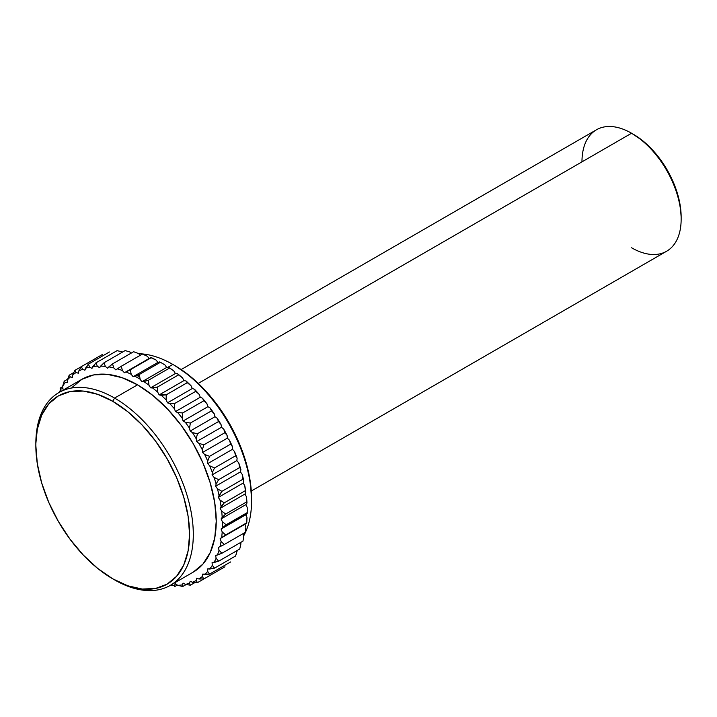 <?xml version="1.0" encoding="UTF-8"?>
<svg xmlns="http://www.w3.org/2000/svg" width="717" height="717" viewBox="0 0 717 717"><rect width="100%" height="100%" fill="white"/><g stroke="black" fill="none" stroke-linecap="round" stroke-linejoin="round"><path stroke-width="1.08" d="M160.447 362.291L162.311 363.358A120.097 69.343 -120 0 1 164.892 364.899L160.447 362.282L164.892 364.899L166.685 367.454L141.894 381.767L166.685 367.454L168.603 367.265L169.517 368.072L148.446 380.243L141.894 381.767L140.102 379.212L139.367 374.453L160.447 362.282L159.721 361.915L157.928 362.399L160.447 362.282L139.367 374.453L134.921 376.228A120.097 69.343 60 0 1 137.512 377.68L139.367 374.453L134.921 376.228A120.097 69.343 60 0 1 137.512 377.68A120.097 69.343 60 0 1 140.102 379.212L141.894 381.767L143.812 381.578A120.097 69.343 60 0 1 148.957 385.181L150.606 387.852L152.631 387.969A120.097 69.343 60 0 1 157.695 392.136L159.174 394.906L161.28 395.318A120.097 69.343 60 0 1 166.201 400.005L167.5 402.837L169.669 403.546A120.097 69.343 60 0 1 174.401 408.708L175.504 411.576L177.708 412.571A120.097 69.343 60 0 1 182.199 418.145L183.086 421.013L185.309 422.286A120.097 69.343 60 0 1 189.503 428.21L190.175 431.051L192.389 432.584A120.097 69.343 60 0 1 196.234 438.804L196.682 441.573L198.86 443.348A120.097 69.343 60 0 1 202.328 449.792L202.544 452.472L204.668 454.479A120.097 69.343 60 0 1 207.706 461.067L207.697 463.63L209.731 465.835A120.097 69.343 60 0 1 212.322 472.503L212.071 474.914L214.007 477.307A120.097 69.343 60 0 1 216.113 483.975L215.638 486.216L217.439 488.752A120.097 69.343 60 0 1 219.043 495.366L218.344 497.401L220.002 500.063A120.097 69.343 60 0 1 221.078 506.534L220.164 508.344L221.661 511.104A120.097 69.343 60 0 1 222.198 517.36L221.078 518.929L222.395 521.761A120.097 69.343 60 0 1 222.395 527.73L221.078 529.047L222.198 531.906A120.097 69.343 60 0 1 221.661 537.535L220.164 538.575L221.078 541.443A120.097 69.343 60 0 1 220.002 546.668L218.344 547.421L219.043 550.253A120.097 69.343 60 0 1 217.439 555.021L215.638 555.469L216.113 558.256A120.097 69.343 60 0 1 214.007 562.495L212.071 562.657L212.322 565.346A120.097 69.343 60 0 1 209.731 569.029L207.697 568.886L207.706 571.458A120.097 69.343 60 0 1 204.668 574.541L202.544 574.102L202.328 576.522A120.097 69.343 60 0 1 198.86 578.969L196.682 578.234L196.234 580.483A120.097 69.343 60 0 1 192.389 582.258L190.175 581.236L189.503 583.297A120.097 69.343 60 0 1 185.309 584.391L183.086 583.091L182.199 584.929A120.097 69.343 60 0 1 177.708 585.323L175.504 583.772L174.401 585.368A120.097 69.343 60 0 1 170.655 585.162A120.097 69.343 60 0 0 174.401 585.368L175.504 583.772L177.708 585.323L182.763 586.497L182.199 584.929L183.086 583.091L185.309 584.391L190.381 585.189L189.503 583.297L190.175 581.236L192.389 582.258L197.444 582.661L196.234 580.483L196.682 578.234L198.86 578.969L203.861 578.951L202.328 576.522L202.544 574.102L209.579 574.102L207.706 571.458L207.697 568.886L214.526 568.16L212.322 565.346L212.071 562.657L218.649 561.196L216.113 558.256L215.638 555.469L221.911 553.282L219.043 550.253L218.344 547.421L224.26 544.508L221.078 541.443L220.164 538.575L246.46 523.222L244.963 524.261L245.877 527.129L244.963 524.261L220.164 538.575L225.676 534.972L222.198 531.906L221.078 529.047L226.151 524.772L222.395 521.761L221.078 518.929L245.877 504.616L246.998 503.047A120.097 69.343 -120 0 0 246.46 496.791L244.963 494.022L245.877 492.212A120.097 69.343 -120 0 0 244.802 485.75L243.144 483.079L243.834 481.044A120.097 69.343 -120 0 0 242.238 474.439L240.437 471.903L240.903 469.662A120.097 69.343 -120 0 0 238.797 462.985L236.87 460.601L237.112 458.19A120.097 69.343 -120 0 0 234.522 451.522L232.487 449.317L232.505 446.754A120.097 69.343 -120 0 0 229.458 440.166L227.343 438.159L227.119 435.479A120.097 69.343 -120 0 0 223.659 429.035L221.481 427.26L221.024 424.482A120.097 69.343 -120 0 0 217.179 418.262L214.975 416.729L214.293 413.897A120.097 69.343 -120 0 0 210.108 407.964L207.885 406.691L206.989 403.832A120.097 69.343 -120 0 0 202.508 398.258L200.294 397.254L199.201 394.395A120.097 69.343 -120 0 0 194.468 389.232L192.299 388.524L191 385.692A120.097 69.343 -120 0 0 186.079 381.005L183.964 380.593L182.485 377.823A120.097 69.343 -120 0 0 177.422 373.656L175.396 373.539L173.756 370.859A120.097 69.343 -120 0 0 168.603 367.265L166.685 367.454L164.892 364.899A120.097 69.343 -120 0 0 161.63 362.972M35.859 444.612A111.332 64.279 60 0 1 58.911 392.558A111.332 64.279 60 0 1 114.577 398.078L112.712 401.296A108.706 62.764 60 0 1 189.584 534.434A108.706 62.764 60 0 1 112.712 578.807L114.577 579.883A111.332 64.279 -120 0 0 193.303 534.434A111.332 64.279 -120 0 0 114.577 398.078A111.332 64.279 60 0 1 187.307 496.182A111.332 64.279 60 0 1 170.243 585.395A111.332 64.279 60 0 1 114.577 579.883L112.712 578.807A108.706 62.764 60 0 1 35.85 445.678A108.706 62.764 60 0 1 112.712 401.296L114.577 398.078L137.512 384.832L114.577 398.078A111.332 64.279 -120 0 0 35.85 443.527L37.329 429.214L41.703 415.089L48.801 403.841L58.364 395.909L70.015 391.599L83.297 391.07L97.718 394.341L112.712 401.296L127.716 411.657L142.127 425.038L155.419 440.91L167.07 458.674L176.624 477.639L183.731 497.087L188.105 516.267L189.584 534.434L188.105 550.898L183.731 565.023L176.624 576.262L167.07 584.194L155.419 588.505L142.127 589.033L127.716 585.762L112.712 578.807L97.718 568.447L83.297 555.075L70.015 539.202L58.364 521.438L48.801 502.465L41.703 483.016L37.329 463.845L35.85 445.678M58.911 392.558L81.846 379.32A111.332 64.279 -120 0 1 137.512 384.832L152.873 395.443L167.635 409.147L181.249 425.405L193.178 443.599L202.965 463.03L210.242 482.944L214.724 502.581L216.238 521.187L214.724 538.055L210.242 552.52L202.965 564.037L193.178 572.157A111.332 64.279 -120 0 0 210.242 482.944A111.332 64.279 -120 0 0 137.512 384.832L122.15 377.716L107.389 374.364L93.775 374.901L81.846 379.32L72.05 387.44M172.842 364.433L167.805 367.346L172.842 364.433A111.332 64.279 60 0 1 251.568 500.789A111.332 64.279 60 0 1 243.78 535.716A111.332 64.279 -120 0 0 172.842 364.433L174.706 365.509L172.842 364.433A111.332 64.279 -120 0 0 138.704 353.714A111.332 64.279 60 0 1 172.842 364.433L174.706 365.509A108.706 62.764 -120 0 1 251.568 498.647L250.09 480.471L245.716 461.3L238.618 441.851L229.055 422.887L217.412 405.123L204.121 389.25L189.7 375.869L174.706 365.509M251.3 491.028L666.622 251.237A70.132 40.493 -120 0 0 677.377 195.042A70.132 40.493 -120 0 0 631.56 133.237L198.277 383.389L631.56 133.237A70.132 40.493 60 0 1 681.15 219.133A70.132 40.493 60 0 1 631.56 247.768M633.416 134.312L631.56 133.237L633.416 134.312A67.506 38.969 -120 0 1 681.15 216.982L680.236 205.707L677.52 193.796L673.102 181.724L667.168 169.938L659.936 158.914L651.681 149.055L642.728 140.747L631.56 133.237A70.132 40.493 -120 0 0 596.49 129.768L181.168 369.551M237.112 551.032L235.606 555.989L214.526 568.16L235.606 555.989L237.112 551.032M240.903 543.934L240.652 542.455L240.903 543.934L239.729 549.025L218.649 561.196L239.729 549.025L240.903 543.934M243.834 535.94L243.251 533.547L243.834 535.94L242.982 541.111L221.911 553.282L242.982 541.111L243.834 535.94M246.998 517.593L245.877 514.725L247.195 513.417L221.078 529.047L245.877 514.725L246.998 517.593L246.756 522.801L225.676 534.972L246.46 523.222L246.998 517.593M247.231 511.23A120.097 69.343 -120 0 0 247.195 507.439L245.877 504.616L247.195 507.439L247.231 512.601L226.151 524.772L247.231 512.601L247.195 513.417L247.195 507.439A120.097 69.343 -120 0 1 247.231 510.45L247.231 512.601M157.928 362.399L156.01 359.997L157.928 362.399L133.129 376.712L134.921 376.228L133.129 376.712L157.928 362.399M150.857 357.649L149.217 358.419L147.191 356.197L149.217 358.419L151.377 357.595L126.067 371.962A120.097 69.343 60 0 1 131.211 374.31L133.129 376.712L131.211 374.31L130.297 369.766L151.377 357.595L156.01 359.997L150.857 357.649M140.317 355.265L138.533 353.553L140.317 355.265M131.301 353.051L130.144 352.092L131.301 353.051M59.323 392.324A120.097 69.343 60 0 1 61.017 388.981L62.944 388.82L62.702 386.131A120.097 69.343 60 0 1 65.292 382.448L67.326 382.591L67.317 380.019A120.097 69.343 60 0 1 70.356 376.936L72.48 377.375L72.695 374.955A120.097 69.343 60 0 1 76.163 372.508L78.341 373.243L78.789 370.994A120.097 69.343 60 0 1 82.634 369.219L84.848 370.232L85.52 368.18A120.097 69.343 60 0 1 89.715 367.086L91.937 368.386L92.825 366.548A120.097 69.343 60 0 1 97.306 366.145L99.52 367.704L100.622 366.109A120.097 69.343 60 0 1 105.345 366.414L107.523 368.215L108.823 366.88A120.097 69.343 60 0 1 113.743 367.875L115.849 369.891L117.328 368.834A120.097 69.343 60 0 1 122.392 370.51L124.417 372.741L149.217 358.419L124.417 372.741L122.392 370.51L121.325 366.226L115.849 369.891L113.743 367.875L112.551 363.877L107.523 368.215L105.345 366.414L104.073 362.739L99.52 367.704L97.306 366.145L95.979 362.829L91.937 368.386L89.715 367.086L88.361 364.146L84.848 370.232L82.634 369.219L81.299 366.665L78.789 370.994L78.341 373.243L76.163 372.508L74.882 370.375L72.695 374.955L72.48 377.375L70.356 376.936L69.164 375.224L67.317 380.019L67.326 382.591L65.292 382.448L64.216 381.166L62.702 386.131L62.944 388.82L61.017 388.981L60.094 388.13L62.746 386.597L60.094 388.13L61.017 388.981A120.097 69.343 60 0 0 59.323 392.324M246.756 501.855L225.676 514.017L221.661 511.104L220.164 508.344L244.963 494.022L246.46 496.791L246.998 503.047L245.877 504.616L221.078 518.929L225.676 514.017L246.756 501.855L246.998 503.047A120.097 69.343 -120 0 0 246.46 496.791L246.756 501.855M245.331 490.67L224.26 502.841L220.002 500.063L218.344 497.401L243.144 483.079L244.802 485.75L245.877 492.212L244.963 494.022L220.164 508.344L224.26 502.841L245.331 490.67L245.877 492.212A120.097 69.343 -120 0 0 244.802 485.75L245.331 490.67M242.982 479.18L221.911 491.351L217.439 488.752L215.638 486.216L240.437 471.903L242.238 474.439L243.834 481.044L243.144 483.079L218.344 497.401L221.911 491.351L242.982 479.18L243.834 481.044A120.097 69.343 -120 0 0 242.238 474.439L242.982 479.18M239.729 467.511L218.649 479.682L214.007 477.307L212.071 474.914L236.87 460.601L238.797 462.985L239.729 467.511L240.903 469.662L240.437 471.903L215.638 486.216L216.113 483.975L218.649 479.682L239.729 467.511L240.903 469.662A120.097 69.343 -120 0 0 238.797 462.985L239.729 467.511M235.606 455.779L214.526 467.95L209.731 465.835L207.697 463.63L232.487 449.317L234.522 451.522L235.606 455.779L237.112 458.19L236.87 460.601L212.071 474.914L212.322 472.503L214.526 467.95L235.606 455.779L237.112 458.19A120.097 69.343 -120 0 0 234.522 451.522L235.606 455.779M230.659 444.128L209.579 456.299L204.668 454.479L202.544 452.472L227.343 438.159L229.458 440.166L230.659 444.128L232.505 446.754L232.487 449.317L207.697 463.63L207.706 461.067L209.579 456.299L230.659 444.128L232.505 446.754A120.097 69.343 -120 0 0 229.458 440.166L230.659 444.128M224.941 432.674L203.861 444.845L198.86 443.348L196.682 441.573L221.481 427.26L223.659 429.035L224.941 432.674L227.119 435.479L227.343 438.159L202.544 452.472L202.328 449.792L203.861 444.845L224.941 432.674L227.119 435.479A120.097 69.343 -120 0 0 223.659 429.035L224.941 432.674M218.515 421.551L197.444 433.722L192.389 432.584L190.175 431.051L214.975 416.729L217.179 418.262L218.515 421.551L221.024 424.482L221.481 427.26L196.682 441.573L196.234 438.804L197.444 433.722L218.515 421.551L221.024 424.482A120.097 69.343 -120 0 0 217.179 418.262L218.515 421.551M211.461 410.877L190.381 423.048L185.309 422.286L183.086 421.013L207.885 406.691L210.108 407.964L211.461 410.877L214.293 413.897L214.975 416.729L190.175 431.051L189.503 428.21L190.381 423.048L211.461 410.877L214.293 413.897A120.097 69.343 -120 0 0 210.108 407.964L211.461 410.877M203.843 400.767L182.763 412.929L177.708 412.571L175.504 411.576L200.294 397.254L202.508 398.258L203.843 400.767L206.989 403.832L207.885 406.691L183.086 421.013L182.199 418.145L182.763 412.929L203.843 400.767L206.989 403.832A120.097 69.343 -120 0 0 202.508 398.258L203.843 400.767M195.741 391.33L174.67 403.501L169.669 403.546L167.5 402.837L192.299 388.524L194.468 389.232L195.741 391.33L199.201 394.395L200.294 397.254L175.504 411.576L174.401 408.708L174.67 403.501L195.741 391.33L199.201 394.395A120.097 69.343 -120 0 0 194.468 389.232L195.741 391.33M187.262 382.672L166.192 394.843L159.174 394.906L183.964 380.593L186.079 381.005L191 385.692L192.299 388.524L167.5 402.837L166.201 400.005L166.192 394.843L187.262 382.672L191 385.692A120.097 69.343 -120 0 0 186.079 381.005L187.262 382.672M178.488 374.892L157.417 387.063L150.606 387.852L175.396 373.539L177.422 373.656L182.485 377.823L183.964 380.593L159.174 394.906L157.695 392.136L157.417 387.063L178.488 374.892L182.485 377.823A120.097 69.343 -120 0 0 177.422 373.656L178.488 374.892M173.756 370.859L175.396 373.539L150.606 387.852L148.957 385.181L148.446 380.243L169.517 368.072L173.756 370.859A120.097 69.343 -120 0 0 168.603 367.265L173.756 370.859M142.405 354.055L121.325 366.226L142.405 354.055L147.191 356.197L142.405 354.055M133.631 351.706L112.551 363.877L133.631 351.706L138.533 353.553L133.631 351.706M125.152 350.568L104.073 362.739L125.152 350.568L130.144 352.092L125.152 350.568M117.059 350.658L95.979 362.829L117.059 350.658L122.105 351.832L117.059 350.658M109.432 351.975L88.361 364.146L109.432 351.975M102.379 354.503L81.299 366.665L102.379 354.503M81.299 366.665L74.882 370.375L81.299 366.665L78.789 370.994A120.097 69.343 60 0 1 82.634 369.219L81.299 366.665M73.851 372.517L69.164 375.224L73.851 372.517M67.631 379.194L64.216 381.166L67.631 379.194M177.323 585.054L174.67 586.587L174.401 585.368L174.67 586.587L177.323 585.054M186.178 584.525L182.763 586.497L186.178 584.525M195.069 582.482L190.381 585.189L195.069 582.482M218.515 570.49L197.444 582.661L218.515 570.49M224.941 566.788L203.861 578.951L224.941 566.788M230.659 561.931L209.579 574.102L230.659 561.931M245.331 532.337L224.26 544.508L245.331 532.337L245.877 527.129L245.331 532.337M581.971 161.872A70.132 40.493 60 0 1 631.56 133.237M221.661 537.535L225.676 534.972L222.198 531.906A120.097 69.343 60 0 1 221.661 537.535M220.002 546.668L224.26 544.508L221.078 541.443A120.097 69.343 60 0 1 220.002 546.668M217.439 555.021L221.911 553.282L219.043 550.253A120.097 69.343 60 0 1 217.439 555.021M214.007 562.495L218.649 561.196L216.113 558.256A120.097 69.343 60 0 1 214.007 562.495M209.731 569.029L214.526 568.16L212.322 565.346A120.097 69.343 60 0 1 209.731 569.029M204.668 574.541L209.579 574.102L207.706 571.458A120.097 69.343 60 0 1 204.668 574.541M198.86 578.969L203.861 578.951L202.328 576.522A120.097 69.343 60 0 1 198.86 578.969M192.389 582.258L197.444 582.661L196.234 580.483A120.097 69.343 60 0 1 192.389 582.258M185.309 584.391L190.381 585.189L189.503 583.297A120.097 69.343 60 0 1 185.309 584.391M177.708 585.323L182.763 586.497L182.199 584.929A120.097 69.343 60 0 1 177.708 585.323M65.292 382.448L64.216 381.166L62.702 386.131A120.097 69.343 60 0 1 65.292 382.448M70.356 376.936L69.164 375.224L67.317 380.019A120.097 69.343 60 0 1 70.356 376.936M76.163 372.508L74.882 370.375L72.695 374.955A120.097 69.343 60 0 1 76.163 372.508M89.715 367.086L88.361 364.146L85.52 368.18A120.097 69.343 60 0 1 89.715 367.086M97.306 366.145L95.979 362.829L92.825 366.548A120.097 69.343 60 0 1 97.306 366.145M105.345 366.414L104.073 362.739L100.622 366.109A120.097 69.343 60 0 1 105.345 366.414M113.743 367.875L112.551 363.877L108.823 366.88A120.097 69.343 60 0 1 113.743 367.875M122.392 370.51L121.325 366.226L117.328 368.834A120.097 69.343 60 0 1 122.392 370.51M131.211 374.31L130.297 369.766L126.067 371.962A120.097 69.343 60 0 1 131.211 374.31M140.102 379.212L139.367 374.453L137.512 377.68A120.097 69.343 60 0 1 140.102 379.212M148.957 385.181L148.446 380.243L143.812 381.578A120.097 69.343 60 0 1 148.957 385.181M157.695 392.136L157.417 387.063L152.631 387.969A120.097 69.343 60 0 1 157.695 392.136M166.201 400.005L166.192 394.843L161.28 395.318A120.097 69.343 60 0 1 166.201 400.005M174.401 408.708L174.67 403.501L169.669 403.546A120.097 69.343 60 0 1 174.401 408.708M182.199 418.145L182.763 412.929L177.708 412.571A120.097 69.343 60 0 1 182.199 418.145M189.503 428.21L190.381 423.048L185.309 422.286A120.097 69.343 60 0 1 189.503 428.21M196.234 438.804L197.444 433.722L192.389 432.584A120.097 69.343 60 0 1 196.234 438.804M202.328 449.792L203.861 444.845L198.86 443.348A120.097 69.343 60 0 1 202.328 449.792M207.706 461.067L209.579 456.299L204.668 454.479A120.097 69.343 60 0 1 207.706 461.067M212.322 472.503L214.526 467.95L209.731 465.835A120.097 69.343 60 0 1 212.322 472.503M216.113 483.975L218.649 479.682L214.007 477.307A120.097 69.343 60 0 1 216.113 483.975M219.043 495.366L221.911 491.351L217.439 488.752A120.097 69.343 60 0 1 219.043 495.366M221.078 506.534L224.26 502.841L220.002 500.063A120.097 69.343 60 0 1 221.078 506.534M222.198 517.36L225.676 514.017L221.661 511.104A120.097 69.343 60 0 1 222.198 517.36M222.395 527.73L226.151 524.772L222.395 521.761A120.097 69.343 60 0 1 222.395 527.73M193.178 572.157L170.243 585.395M251.568 500.789L251.568 498.647M681.15 219.133L681.15 216.982"/></g></svg>
